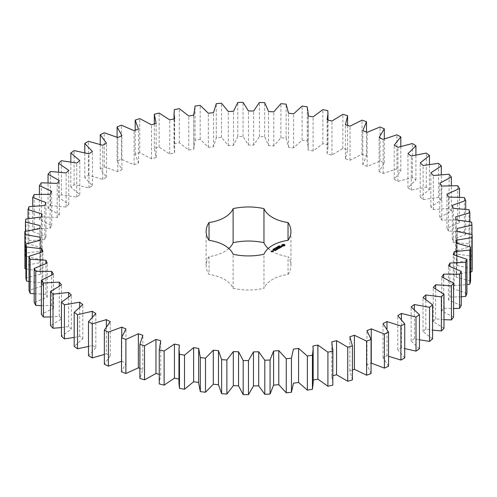 <?xml version="1.0" encoding="UTF-8"?>
<svg xmlns="http://www.w3.org/2000/svg" width="497" height="497" viewBox="0 0 497 497"><rect width="100%" height="100%" fill="white"/><g stroke="black" fill="none" stroke-linecap="round" stroke-linejoin="round"><path stroke-width="0.37" stroke-dasharray="2.48 1.86" d="M88.509 346.459L92.28 345.359L95.809 347.602L95.809 313.526M95.809 347.602L88.509 355.753M104.345 354.46L106.358 353.696L106.358 326.597M106.358 353.696L110.241 355.728L104.345 364.245M121.523 361.319L125.971 363.015L121.523 371.824M139.887 368.358L142.838 369.389L139.887 378.403M159.257 374.396L160.699 374.794L159.257 383.249M178.97 379.093L179.374 379.174L178.97 383.249M198.676 382.497L198.676 383.249M313.172 383.249L313.172 380.056M332.884 383.249L331.772 375.987L332.884 375.695M352.423 379.888L349.851 370.83L352.423 369.979M371.06 373.564L366.985 364.692L371.265 362.947M388.548 366.233L383.007 357.629L386.977 355.653L388.548 356.287M404.732 357.958L397.78 349.708L401.396 347.515L404.732 348.559M419.456 348.826L411.156 340.998L414.392 338.612L419.456 339.799M432.583 338.911L423.015 331.586L425.836 329.033L432.583 330.132M443.995 328.312L433.247 321.553L435.627 318.857L443.995 319.67M453.581 317.129L441.752 310.998L443.672 308.183L453.581 308.519M461.247 305.462L448.449 300.02L449.891 297.107L461.247 296.796M466.931 293.423L453.289 288.72L454.233 285.744L466.931 284.595M470.578 281.122L456.209 277.202L456.65 274.182L470.578 272.027M472.15 268.678L457.19 265.578L457.128 262.546L471.951 259.241L471.634 256.203L456.227 253.948L455.662 250.942L469.858 246.823L469.038 243.816L453.326 242.43L452.258 239.467L465.701 234.578L464.378 231.627L448.511 231.124L446.952 228.235L459.514 222.619L457.706 219.761L441.827 220.146L439.789 217.351L451.357 211.063L449.077 208.318L433.341 209.585L430.849 206.92L441.311 200.018L438.578 197.408L423.127 199.545L420.201 197.036L429.458 189.581L426.308 187.139L411.286 190.127L407.95 187.791L415.921 179.852L412.373 177.597L397.923 181.411L394.214 179.268L400.818 170.925L396.91 168.881L383.162 173.478L379.112 171.552L384.293 162.879L380.062 161.059L367.146 166.408L362.798 164.718L366.5 155.797L361.99 154.219L350.025 160.258L345.415 158.823L347.608 149.734L342.855 148.417L331.959 155.095L327.125 153.921L327.958 147.789L327.79 144.751L322.839 143.708L313.11 150.964L308.103 150.063L308.246 147.783L307.233 140.899L302.126 140.135L293.659 147.901L288.521 147.28L286.129 138.209L280.917 137.737L273.785 145.932L268.573 145.609L264.671 136.712L259.409 136.526L253.675 145.087L248.432 145.049L243.064 136.414L237.796 136.526L233.522 145.36L228.297 145.615L221.507 137.321L216.282 137.725L213.505 146.758L208.342 147.305L200.204 139.427L195.066 140.117L193.818 149.268L188.773 150.094L179.349 142.707L174.354 143.683L174.037 147.789L174.64 152.859L169.757 153.964L159.139 147.137L154.331 148.386L156.151 157.499L151.473 158.872L139.769 152.672L135.19 154.182L138.52 163.153L134.103 164.78L121.411 159.257L117.112 161.016L121.927 169.763L117.795 171.627L104.24 166.837L100.251 168.831L106.507 177.261L102.711 179.349L88.423 175.335L84.782 177.541L92.417 185.586L88.988 187.878L74.09 184.679L70.841 187.077L79.781 194.662L76.749 197.135L61.392 194.781L58.559 197.346L68.729 204.397L66.12 207.025L50.439 205.534L48.047 208.249L59.348 214.698L57.192 217.462L41.338 216.854L39.412 219.686L51.738 225.476L50.054 228.347L34.169 228.626L32.721 231.552L45.96 236.628L44.767 239.579L29.006 240.741L28.056 243.735L42.077 248.053L41.381 251.053L25.887 253.091L25.44 256.123L40.12 259.639L39.934 262.664L24.85 265.553M25.9 268.84L40.114 271.281L40.431 274.301L25.9 278.022M29.031 281.482L42.046 282.868L42.866 285.856L29.031 290.366M34.206 293.783L45.91 294.292L47.227 297.225L34.206 302.48M41.388 305.643L51.669 305.45L53.471 308.289L41.388 314.253M50.501 316.943L59.261 316.229L61.529 318.962L50.501 325.566M61.466 327.585L68.623 326.541L71.338 329.132L61.466 336.32M74.177 337.463L79.663 336.283L82.8 338.706L74.177 346.415M288.03 274.419A42.4 24.477 0 0 0 290.931 265.516A42.4 24.477 0 0 0 288.03 256.614L288.03 274.419A32.715 18.892 0 0 0 263.957 288.322L263.957 254.247M228.831 248.481A32.715 18.892 0 0 1 209.038 256.614A42.4 24.477 0 0 0 206.131 265.516A42.4 24.477 0 0 0 209.038 274.419A32.715 18.892 0 0 1 233.112 288.322A42.4 24.477 0 0 0 263.957 288.322M268.237 248.481A32.715 18.892 0 0 0 288.03 256.614M92.28 345.359L92.28 316.9M110.241 355.728L110.241 321.652M82.8 338.706L82.8 304.636M121.765 361.201L121.765 337.016M79.663 336.283L79.663 306.997M125.971 363.015L125.971 328.939M71.338 329.132L71.338 295.056M68.623 326.541L68.623 296.703M142.838 369.389L142.838 335.313M61.529 318.962L61.529 284.887M59.261 316.229L59.261 285.999M160.699 374.794L160.699 340.718M53.471 308.289L53.471 274.22M51.669 305.45L51.669 274.928M179.374 379.174L179.374 345.104M47.227 297.225L47.227 263.149M45.91 294.292L45.91 263.559M198.694 382.497L198.694 348.428M42.866 285.856L42.866 251.78M42.046 282.868L42.046 251.979M40.431 274.301L40.431 240.231M40.114 271.281L40.114 240.281M39.934 262.664L39.934 228.589M40.12 259.639L40.12 225.563M25.44 256.123L25.44 231.329M25.887 253.091L25.887 219.015M41.381 251.053L41.381 216.978M42.077 248.053L42.077 213.977M28.056 243.735L28.056 218.612M29.006 240.741L29.006 206.671M44.767 239.579L44.767 205.503M45.96 236.628L45.96 202.559M32.721 231.552L32.721 206.212M34.169 228.626L34.169 194.551M50.054 228.347L50.054 194.271M312.917 380.106L312.917 346.036M51.738 225.476L51.738 191.401M39.412 219.686L39.412 194.24M41.338 216.854L41.338 182.778M57.192 217.462L57.192 183.387M331.772 375.987L331.772 341.911M59.348 214.698L59.348 180.622M48.047 208.249L48.047 182.784M50.439 205.534L50.439 171.465M66.12 207.025L66.12 172.95M349.851 370.83L349.851 336.755M68.729 204.397L68.729 170.322M58.559 197.346L58.559 171.968M61.392 194.781L61.392 160.705M76.749 197.135L76.749 163.059M366.985 364.692L366.985 330.623M79.781 194.662L79.781 160.587M70.841 187.077L70.841 161.885M74.09 184.679L74.09 150.603M88.988 187.878L88.988 153.803M383.007 357.629L383.007 323.559M92.417 185.586L92.417 151.517M386.977 355.653L386.977 329.057M84.782 177.541L84.782 152.66M88.423 175.335L88.423 141.266M102.711 179.349L102.711 145.279M397.78 349.708L397.78 315.632M106.507 177.261L106.507 143.186M401.396 347.515L401.396 319.329M100.251 168.831L100.251 144.403M104.24 166.837L104.24 132.761M117.795 171.627L117.795 137.551M411.156 340.998L411.156 306.922M121.927 169.763L121.927 135.687M414.392 338.612L414.392 309.507M117.112 161.016L117.112 137.24M121.411 159.257L121.411 125.182M134.103 164.78L134.103 130.705M423.015 331.586L423.015 297.51M138.52 163.153L138.52 129.077M425.836 329.033L425.836 299.312M135.19 154.182L135.19 130.307M139.769 152.672L139.769 118.597M151.473 158.872L151.473 124.803M433.247 321.553L433.247 287.477M156.151 157.499L156.151 123.424M435.627 318.857L435.627 288.714M154.331 148.386L154.331 123.958M159.139 147.137L159.139 113.061M169.757 153.964L169.757 119.889M441.752 310.998L441.752 276.928M174.64 152.859L174.64 118.783M443.672 308.183L443.672 277.724M174.354 143.683L174.354 109.607M179.349 142.707L179.349 108.632M188.773 150.094L188.773 116.025M448.449 300.02L448.449 265.945M193.818 149.268L193.818 115.192M449.891 297.107L449.891 266.423M195.066 140.117L195.066 106.047M200.204 139.427L200.204 105.352M208.342 147.305L208.342 113.229M453.289 288.72L453.289 254.644M213.505 146.758L213.505 112.682M454.233 285.744L454.233 254.886M216.282 137.725L216.282 103.649M221.507 137.321L221.507 103.246M228.297 145.615L228.297 111.545M456.209 277.202L456.209 243.126M233.522 145.36L233.522 111.285M456.65 274.182L456.65 243.213M237.796 136.526L237.796 102.45M243.064 136.414L243.064 102.339M248.432 145.049L248.432 110.974M457.19 265.578L457.19 231.503M253.675 145.087L253.675 111.011M457.128 262.546L457.128 228.477M259.409 136.526L259.409 102.457M471.951 259.241L471.951 234.547M264.671 136.712L264.671 102.637M471.634 256.203L471.634 222.128M268.573 145.609L268.573 111.533M456.227 253.948L456.227 219.873M273.785 145.932L273.785 111.862M455.662 250.942L455.662 216.866M280.917 137.737L280.917 103.662M469.858 246.823L469.858 221.761M286.129 138.209L286.129 104.14M469.038 243.816L469.038 209.74M288.521 147.28L288.521 113.21M453.326 242.43L453.326 208.355M293.659 147.901L293.659 113.825M452.258 239.467L452.258 205.391M302.126 140.135L302.126 106.066M465.701 234.578L465.701 209.28M307.233 140.899L307.233 106.83M464.378 231.627L464.378 197.551M308.103 150.063L308.103 115.987M448.511 231.124L448.511 197.054M313.11 150.964L313.11 116.888M446.952 228.235L446.952 194.159M322.839 143.708L322.839 109.632M459.514 222.619L459.514 197.185M327.79 144.751L327.79 110.682M457.706 219.761L457.706 185.685M327.125 153.921L327.125 119.845M441.827 220.146L441.827 186.071M331.959 155.095L331.959 121.02M439.789 217.351L439.789 183.281M342.855 148.417L342.855 114.341M451.357 211.063L451.357 185.592M347.608 149.734L347.608 125.43M449.077 208.318L449.077 174.242M345.415 158.823L345.415 124.747M433.341 209.585L433.341 175.509M350.025 160.258L350.025 126.188M430.849 206.92L430.849 172.844M361.99 154.219L361.99 120.144M441.311 200.018L441.311 174.609M366.5 155.797L366.5 132.084M438.578 197.408L438.578 163.333M362.798 164.718L362.798 130.643M423.127 199.545L423.127 165.476M367.146 166.408L367.146 132.332M420.201 197.036L420.201 162.96M380.062 161.059L380.062 126.99M429.458 189.581L429.458 164.333M384.293 162.879L384.293 138.918M426.308 187.139L426.308 153.064M379.112 171.552L379.112 137.483M411.286 190.127L411.286 156.052M383.162 173.478L383.162 139.402M407.95 187.791L407.95 153.716M396.91 168.881L396.91 134.805M415.921 179.852L415.921 154.884M400.818 170.925L400.818 146.367M412.373 177.597L412.373 143.521M394.214 179.268L394.214 145.192M397.923 181.411L397.923 147.336M209.038 256.614L209.038 274.419M233.112 288.322L233.112 254.247M284.669 245.45L284.738 244.946M283.694 245.972L284.023 246.326M283.34 245.947L283.694 246.245M282.992 245.972L283.34 246.22M282.663 246.052L282.992 246.245M282.402 245.965L282.663 246.326M282.172 245.853L282.402 246.239M281.979 245.723L282.172 246.127M281.83 245.574L281.979 245.996M281.973 244.978L282.016 245.45M279.003 246.394L279.19 246.015L278.941 246.301L279.649 246.357L279.016 246.326M279.339 246.027L279.339 246.493M279.538 246.475L279.513 246.027M278.705 246.835L278.575 246.332L279.165 246.674L278.705 246.562M278.519 246.692L278.009 246.661L278.55 247.028L277.811 246.897L278.221 247.22L277.63 246.879L278.537 246.966M276.885 247.102L276.649 247.494L277.575 247.512L276.904 247.643M277.14 247.233L277.133 247.723M281.861 246.587L280.612 246.804L281.184 246.239L280.426 246.388M281.637 246.91L281.961 246.997M281.215 246.972L281.637 247.183M281.097 246.934L281.215 247.245M281.532 246.928L281.165 247.133M281.669 246.369L281.861 246.754M280.569 246.674L281.669 246.642M280.283 246.512L280.569 246.947M280.973 247.295L280.519 247.556M280.258 247.705L280.973 247.4M280.47 247.525L279.389 246.984L280.47 247.692L280.258 247.978M279.202 248.314L279.923 248.171M279.705 247.966L279.184 247.668M279.128 247.636L278.624 247.425L277.904 247.922L278.693 247.549L279.128 247.804L278.624 248.177L279.705 248.133L279.202 248.587M276.45 247.972L276.369 248.289L275.934 247.86L276.636 248.015L276.357 247.612L277.102 247.866L276.077 247.885L276.45 248.245M275.804 248.345L275.208 248.276L276.257 248.357L275.804 248.618M274.872 249.084L274.406 248.811L274.996 248.736L274.872 249.084L274.506 248.761L274.872 249.022M273.841 248.873L274.158 248.879M274.729 248.935L274.412 249.382L273.841 249.146M274.238 248.91L274.729 249.208M273.661 249.531L273.679 249.19L274.207 249.513L273.648 249.482M273.015 249.836L273.133 249.519L273.642 249.829L273.015 249.562M273.381 249.395L273.362 249.991M278.699 248.562L277.494 248.662M278.699 248.835L278.426 248.525M276.481 248.481L277.63 249.413M276.481 248.394L276.481 248.748M278.388 248.506L277.506 248.078L278.388 248.668L277.494 248.537M277.512 249.072L276.624 248.668M277.251 248.32L277.512 249.177M276.618 249.811L277.171 249.488M277.121 249.463L276.593 249.159M276.543 249.127L276.04 248.922L276.543 249.295L276.04 249.668L277.121 249.624L276.475 249.997M276.245 250.208L274.953 249.55L276.245 250.295M275.077 250.699L275.63 250.382M275.574 250.407L275.077 250.973M275.574 250.351L275.052 250.047M275.003 250.016L274.499 249.811L273.779 250.308L274.568 249.935L275.003 250.184L274.499 250.556L275.574 250.519M272.716 250.842L273.133 251.352L273.53 250.929M273.48 250.898L273.114 250.687M272.76 251.178L272.859 251.507M271.94 251.842L272.362 251.873M272.151 251.668L271.66 251.706M271.188 251.494L271.803 252.116M271.611 251.737L271.238 251.625L271.716 251.414L271.238 251.463M282.526 245.45L283.34 244.978L284.16 245.45M273.549 249.935L273.518 249.258M273.48 251.066L272.766 250.973L273.48 250.954M272.151 251.836L271.66 251.873L272.151 251.724M278.637 246.375L278.637 246.717M273.437 249.227L273.449 249.761M273.145 249.873L273.133 249.519M174.037 118.92L174.037 147.789M193.749 115.198L193.749 147.783M308.246 116.012L308.246 147.783M327.958 120.05L327.958 147.789M290.931 231.447L290.931 265.516M206.131 231.447L206.131 265.516"/><path stroke-width="0.75" d="M92.243 323.833L92.243 357.902L88.509 355.753L88.509 321.677L92.243 323.833L106.358 319.621L110.241 321.652L104.345 330.176L108.414 332.108L121.765 327.132L125.971 328.939L121.523 337.749L125.896 339.445L138.352 333.748L142.838 335.313L139.887 344.328L144.521 345.775L155.965 339.408L160.699 340.718L159.264 349.857L164.122 351.037L174.447 344.061L179.374 345.104L178.97 349.174L179.473 354.28L184.511 355.181L193.619 347.664L198.694 348.428L200.328 357.554L205.491 358.175L213.306 350.18L218.487 350.658L221.637 359.648L226.88 359.977L233.317 351.59L238.554 351.777L243.195 360.549L248.469 360.586L253.476 351.876L258.713 351.77L264.802 360.244L270.057 359.99L273.586 351.044L278.786 350.64L286.26 358.735L291.441 358.188L293.46 349.087L298.567 348.397L307.363 356.038L312.433 355.206L313.172 349.174L312.917 346.036L317.887 345.061L327.914 352.18L332.822 351.068L331.772 341.911L336.556 340.669L347.726 347.192L352.423 345.813L349.851 336.755L354.404 335.251L366.612 341.128L371.06 339.488L366.985 330.623L371.265 328.871L384.398 334.034L388.548 332.158L383.007 323.559L386.977 321.578L400.911 325.982L404.732 323.882L397.78 315.632L401.396 313.439L416.008 317.055L419.456 314.75L411.156 306.922L414.392 304.543L429.538 307.32L432.583 304.835L423.015 297.51L425.836 294.957L441.373 296.883L443.995 294.236L433.247 287.477L435.627 284.781L451.413 285.831L453.581 283.054L441.752 276.928L443.672 274.108L459.557 274.269L461.247 271.387L448.449 265.945L449.891 263.037L465.732 262.31L466.931 259.347L453.289 254.644L454.233 251.668L469.876 250.066L470.578 247.046L456.209 243.126L456.65 240.113L471.957 237.647L472.15 234.603L457.19 231.503L457.128 228.477L471.951 225.166L471.634 222.128L456.227 219.873L455.662 216.866L469.858 212.747L469.038 209.74L453.326 208.355L452.258 205.391L465.701 200.502L464.378 197.551L448.511 197.054L446.952 194.159L459.514 188.543L457.706 185.685L441.827 186.071L439.789 183.281L451.357 176.988L449.077 174.242L433.341 175.509L430.849 172.844L441.311 165.942L438.578 163.333L423.127 165.476L420.201 162.96L429.458 155.505L426.308 153.064L411.286 156.052L407.95 153.716L415.921 145.776L412.373 143.521L397.923 147.336L394.214 145.192L400.818 136.849L396.91 134.805L383.162 139.402L379.112 137.483L384.293 128.804L380.062 126.99L367.146 132.332L362.798 130.643L366.5 121.722L361.99 120.144L350.025 126.188L345.415 124.747L347.608 115.658L342.855 114.341L331.959 121.02L327.125 119.845L327.958 113.714L327.79 110.682L322.839 109.632L313.11 116.888L308.103 115.987L308.246 113.714L307.233 106.83L302.126 106.066L293.659 113.825L288.521 113.21L286.129 104.14L280.917 103.662L273.785 111.862L268.573 111.533L264.671 102.637L259.409 102.457L253.675 111.011L248.432 110.974L243.064 102.339L237.796 102.45L233.522 111.285L228.297 111.545L221.507 103.246L216.282 103.649L213.505 112.682L208.342 113.229L200.204 105.352L195.066 106.047L193.818 115.192L188.773 116.025L179.349 108.632L174.354 109.607L174.037 113.714L174.64 118.783L169.757 119.889L159.139 113.061L154.331 114.31L156.151 123.424L151.473 124.803L139.769 118.597L135.19 120.106L138.52 129.077L134.103 130.705L121.411 125.182L117.112 126.94L121.927 135.687L117.795 137.551L104.24 132.761L100.251 134.755L106.507 143.186L102.711 145.279L88.423 141.266L84.782 143.465L92.417 151.517L88.988 153.803L74.09 150.603L70.841 153.001L79.781 160.587L76.749 163.059L61.392 160.705L58.559 163.271L68.729 170.322L66.12 172.95L50.439 171.465L48.047 174.174L59.348 180.622L57.192 183.387L41.338 182.778L39.412 185.611L51.738 191.401L50.054 194.271L34.169 194.551L32.721 197.483L45.96 202.559L44.767 205.503L29.006 206.671L28.056 209.666L42.077 213.977L41.381 216.978L25.887 219.015L25.44 222.053L40.12 225.563L39.934 228.589L24.85 231.484L24.912 234.528L40.114 237.206L40.431 240.231L25.9 243.946L26.471 246.972L42.046 248.792L42.866 251.78L29.031 256.29L30.106 259.272L45.91 260.217L47.227 263.149L34.206 268.411L35.778 271.312L51.669 271.374L53.471 274.22L41.388 280.178L43.438 282.986L59.261 282.153L61.529 284.887L50.501 291.49L53.011 294.174L68.623 292.466L71.338 295.056L61.466 302.244L64.405 304.773L79.663 302.207L82.8 304.636L74.177 312.34L77.526 314.688L92.28 311.284L95.809 313.526L88.509 321.677M106.358 326.597L106.358 319.621M92.243 357.902L104.345 354.46M104.345 330.176L104.345 364.245L108.414 366.183L121.765 361.201M121.523 337.749L121.523 371.824L125.896 373.52L138.352 367.823L139.887 368.358M139.887 344.328L139.887 378.403L144.521 379.851L155.965 373.483L159.257 374.396M159.257 349.174L159.264 383.933L164.122 385.113L174.447 378.136L179.374 379.174M178.97 349.174L178.97 383.249L179.473 388.35L184.511 389.257L193.619 381.739L198.694 382.497M198.676 349.174L198.676 383.249L200.328 391.624L205.491 392.245L213.306 384.256L218.487 384.728L221.637 393.723L226.88 394.053L233.317 385.666L238.554 385.846L243.195 394.624L248.469 394.661L253.476 385.952L258.713 385.846L264.802 394.32L270.057 394.059L273.586 385.113L278.786 384.715L286.26 392.81L291.441 392.263L293.46 383.162L298.567 382.473L307.363 390.114L312.433 389.281L313.172 383.249L313.172 349.174M312.917 380.106L317.887 379.136L327.914 386.256L332.822 385.138L332.884 349.174M332.884 375.695L336.556 374.744L347.726 381.267L352.423 379.888L352.423 345.813M352.423 369.979L354.404 369.327L366.612 375.198L371.06 373.564L371.06 339.488M371.06 363.027L384.398 368.109L388.548 366.233L388.548 332.158M388.548 356.287L400.911 360.058L404.732 357.958L404.732 323.882M404.732 348.559L416.008 351.124L419.456 348.826L419.456 314.75M419.456 339.799L429.538 341.396L432.583 338.911L432.583 304.835M432.583 330.132L441.373 330.952L443.995 328.312L443.995 294.236M443.995 319.67L451.413 319.906L453.581 317.129L453.581 283.054M453.581 308.519L459.557 308.345L461.247 305.462L461.247 271.387M461.247 296.796L465.732 296.386L466.931 293.423L466.931 259.347M466.931 284.595L469.876 284.141L470.578 281.122L470.578 247.046M470.578 272.027L471.957 271.716L472.15 268.678L472.15 234.603M24.85 231.484L24.912 268.597L25.9 268.84M25.9 243.946L25.9 278.022L26.471 281.047L29.031 281.482M29.031 256.29L29.031 290.366L30.106 293.348L34.206 293.783M34.206 268.411L34.206 302.48L35.778 305.388L41.388 305.643M41.388 280.178L41.388 314.253L43.438 317.055L50.501 316.943M50.501 291.49L50.501 325.566L53.011 328.244L61.466 327.585M61.466 302.244L61.466 336.32L64.405 338.848L74.177 337.463M74.177 312.34L74.177 346.415L77.526 348.764L88.509 346.459M228.831 248.481A32.715 18.892 0 0 0 233.112 242.716L233.112 208.641A32.715 18.892 0 0 1 209.038 222.538A42.4 24.477 0 0 0 206.131 231.447A42.4 24.477 0 0 0 209.038 240.349L209.038 222.538M268.237 248.481A32.715 18.892 0 0 1 263.957 242.716A42.4 24.477 0 0 0 233.112 242.716M209.038 240.349A32.715 18.892 0 0 1 233.112 254.247A42.4 24.477 0 0 0 263.957 254.247A32.715 18.892 0 0 1 288.03 240.349A42.4 24.477 0 0 0 290.931 231.447A42.4 24.477 0 0 0 288.03 222.538A32.715 18.892 0 0 1 263.957 208.641A42.4 24.477 0 0 0 233.112 208.641M284.856 245.574L284.856 244.791L284.017 244.307L281.83 244.791L281.83 245.574L282.663 246.052L284.856 245.574M279.003 246.121L279.19 245.742L278.941 246.034L279.649 246.083L279.016 246.052M279.544 246.344L279.513 246.027M278.705 246.562L278.575 246.058L279.165 246.4L278.705 246.562M278.221 246.947L277.63 246.605L278.537 246.692L278.084 246.344L278.674 246.686L277.811 246.624L278.221 246.947M276.904 247.369L276.959 247.003L277.575 247.239L276.904 247.369M282.085 246.444L280.612 246.531L281.06 245.922L280.184 246.45L281.669 246.369L281.215 246.972L282.085 246.444M280.973 247.127L279.389 246.711L280.47 247.419L280.109 247.711L280.973 247.295M279.923 247.904L278.767 247.152L277.904 247.655L278.693 247.276L279.128 247.531L278.624 247.904L279.705 247.86L279.059 248.32L279.923 247.817M276.45 247.972L276.021 247.531L277.102 247.593L276.077 247.612L276.45 247.972M275.804 248.345L275.208 248.003L276.257 248.084L275.804 248.345M274.872 248.811L274.406 248.537L274.996 248.463L274.872 248.811L274.506 248.488L274.872 248.748M273.841 248.873L274.729 248.935L273.841 248.873M273.661 249.258L273.679 248.916L274.207 249.239L273.648 249.208M273.015 249.562L273.133 249.245L273.642 249.556L273.015 249.562M277.494 248.388L278.798 248.469L277.649 247.804L278.388 248.394L277.283 248.264L277.512 248.91L276.481 248.394L277.773 249.14L277.494 248.388L277.705 249.14M276.618 249.811L277.332 249.314L276.04 248.649L276.543 249.022L276.04 249.395L277.121 249.351L276.618 249.811M276.245 250.022L274.953 249.277L276.245 249.941M275.077 250.699L275.792 250.202L274.642 249.537L273.785 249.954L275.003 249.91L274.499 250.283L275.574 250.246L275.077 250.699M272.549 250.743L273.133 251.078L273.698 250.749L272.549 250.662M272.996 251.233L272.281 250.817L272.35 251.426L272.996 251.233M272.362 251.6L271.238 251.352L271.586 251.072L271.02 251.314L271.803 251.849L272.362 251.6M92.28 316.9L92.28 311.284M77.526 348.764L77.526 314.688M108.414 366.183L108.414 332.108M121.765 337.016L121.765 327.132M79.663 306.997L79.663 302.207M64.405 338.848L64.405 304.773M125.896 373.52L125.896 339.445M138.352 367.823L138.352 333.748M68.623 296.703L68.623 292.466M53.011 328.244L53.011 294.174M144.521 379.851L144.521 345.775M155.965 373.483L155.965 339.408M59.261 285.999L59.261 282.153M43.438 317.055L43.438 282.986M159.264 383.933L159.264 349.857M164.122 385.113L164.122 351.037M174.447 378.136L174.447 344.061M51.669 274.928L51.669 271.374M35.778 305.388L35.778 271.312M179.473 388.35L179.473 354.28M184.511 389.257L184.511 355.181M193.619 381.739L193.619 347.664M45.91 263.559L45.91 260.217M30.106 293.348L30.106 259.272M200.328 391.624L200.328 357.554M205.491 392.245L205.491 358.175M213.306 384.256L213.306 350.18M42.046 251.979L42.046 248.792M218.487 384.728L218.487 350.658M26.471 281.047L26.471 246.972M221.637 393.723L221.637 359.648M226.88 394.053L226.88 359.977M233.317 385.666L233.317 351.59M40.114 240.281L40.114 237.206M238.554 385.846L238.554 351.777M24.912 268.597L24.912 234.528M243.195 394.624L243.195 360.549M248.469 394.661L248.469 360.586M253.476 385.952L253.476 351.876M258.713 385.846L258.713 351.77M25.44 231.329L25.44 222.053M264.802 394.32L264.802 360.244M270.057 394.059L270.057 359.99M273.586 385.113L273.586 351.044M278.786 384.715L278.786 350.64M28.056 218.612L28.056 209.666M286.26 392.81L286.26 358.735M291.441 392.263L291.441 358.188M298.567 382.473L298.567 348.397M32.721 206.212L32.721 197.483M307.363 390.114L307.363 356.038M312.433 389.281L312.433 355.206M317.887 379.136L317.887 345.061M39.412 194.24L39.412 185.611M327.914 386.256L327.914 352.18M332.822 385.138L332.822 351.068M336.556 374.744L336.556 340.669M48.047 182.784L48.047 174.174M347.726 381.267L347.726 347.192M354.404 369.327L354.404 335.251M58.559 171.968L58.559 163.271M366.612 375.198L366.612 341.128M371.265 362.947L371.265 328.871M70.841 161.885L70.841 153.001M384.398 368.109L384.398 334.034M386.977 329.057L386.977 321.578M84.782 152.66L84.782 143.465M400.911 360.058L400.911 325.982M401.396 319.329L401.396 313.439M100.251 144.403L100.251 134.755M416.008 351.124L416.008 317.055M414.392 309.507L414.392 304.543M117.112 137.24L117.112 126.94M429.538 341.396L429.538 307.32M425.836 299.312L425.836 294.957M135.19 130.307L135.19 120.106M441.373 330.952L441.373 296.883M435.627 288.714L435.627 284.781M154.331 123.958L154.331 114.31M451.413 319.906L451.413 285.831M443.672 277.724L443.672 274.108M459.557 308.345L459.557 274.269M449.891 266.423L449.891 263.037M465.732 296.386L465.732 262.31M454.233 254.886L454.233 251.668M469.876 284.141L469.876 250.066M456.65 243.213L456.65 240.113M471.957 271.716L471.957 237.647M471.951 234.547L471.951 225.166M469.858 221.761L469.858 212.747M465.701 209.28L465.701 200.502M459.514 197.185L459.514 188.543M451.357 185.592L451.357 176.988M347.608 125.43L347.608 115.658M441.311 174.609L441.311 165.942M366.5 132.084L366.5 121.722M429.458 164.333L429.458 155.505M384.293 138.918L384.293 128.804M415.921 154.884L415.921 145.776M400.818 146.367L400.818 136.849M288.03 240.349L288.03 222.538M263.957 242.716L263.957 208.641M284.738 245.692L284.669 245.183M284.738 244.946L284.017 244.58L281.948 244.946M282.016 245.183L281.973 245.655M281.861 246.481L281.849 246.792M274.158 248.686L274.145 249.053M272.567 251.066L272.561 251.439M283.924 245.785L282.762 245.785L282.762 244.847L284.098 245.002L283.65 245.891M283.65 245.617L283.34 245.922M284.16 245.183L284.098 245.63M273.3 249.687L272.928 249.413L273.3 249.444M273.549 249.829L273.518 249.513M273.48 250.792L272.766 250.699L273.48 250.954M272.151 251.563L271.66 251.6L272.151 251.724M174.037 113.714L174.037 118.92M193.749 113.714L193.749 115.198M308.246 113.714L308.246 116.012M327.958 113.714L327.958 120.05"/></g></svg>
